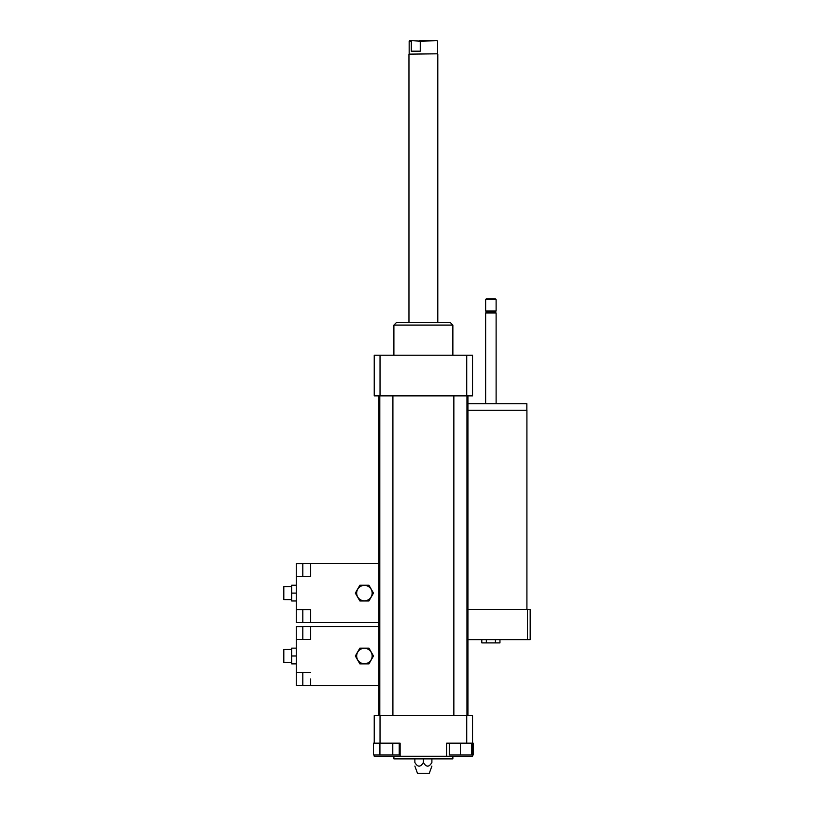 <?xml version="1.0" encoding="UTF-8"?>
<svg xmlns="http://www.w3.org/2000/svg" width="814" height="814" viewBox="0 0 814 814"><rect width="100%" height="100%" fill="white"/><g stroke="black" fill="none" stroke-linecap="round" stroke-linejoin="round"><path stroke-width="1.22" d="M392.786 743.162L392.786 754.954L399.226 754.954L399.226 743.162M374.237 743.162L380.036 743.162L380.036 715.638L374.237 715.638L374.237 743.162L373.494 743.162L373.494 754.954L392.786 754.954M379.924 743.162L379.924 754.954M449.267 743.162L449.267 754.954L471.54 754.954L471.54 743.162M460.409 743.162L472.527 743.162L472.527 756.267L446.632 756.267L446.632 743.162L460.409 743.162L460.409 754.954M472.527 754.954L473.27 754.954L473.27 743.162L472.527 743.162L472.527 715.638L466.727 715.638L466.727 743.162M380.036 743.162L400.132 743.162L400.132 756.267L374.237 756.267L374.237 754.954M400.132 756.267L446.632 756.267M380.036 715.638L466.727 715.638M431.898 758.882L431.898 762.474C431.898 767.358 431.898 767.358 431.898 762.474C431.898 767.358 431.898 767.358 431.898 762.474C429.059 767.358 426.221 767.358 423.382 762.474C420.543 767.358 417.704 767.358 414.865 762.474C414.865 767.358 414.865 767.358 414.865 762.474C414.865 767.358 414.865 767.358 414.865 762.474L414.865 758.882M423.382 762.474L423.382 758.882M414.865 766.096L417.48 773.3L429.283 773.3L431.898 766.096M393.895 756.267L393.895 758.882L452.869 758.882L452.869 756.267M393.895 355.23L393.895 325.091L452.869 325.091L452.869 355.23M393.895 325.091L396.52 322.466L450.244 322.466L452.869 325.091M466.727 395.858L466.727 355.23L472.527 355.23L472.527 395.858L374.237 395.858L374.237 355.23L380.036 355.23L380.036 395.858M466.727 355.23L380.036 355.23M467.938 395.858L467.938 715.638M392.908 395.858L392.908 715.638M466.961 395.858L466.961 715.638M420.268 51.18L411.284 51.18L411.284 41.158L412.362 40.7L420.268 41.158L420.268 51.18L411.284 51.18M412.362 40.7L409.625 40.7L409.167 41.158L411.284 41.158M420.268 41.158L437.138 40.7L419.19 40.7M437.606 41.158L437.606 53.805L408.964 54.141L408.964 322.466M437.606 53.805L408.964 54.141M368.946 648.137L373.484 656.003L368.946 663.868L359.869 663.868L355.331 656.003L359.869 648.137L368.946 648.137L373.484 656.003L368.946 663.868L359.869 663.868L355.331 656.003L359.869 648.137L368.946 648.137M356.674 656.003A7.733 7.733 0 0 0 368.274 662.698A7.733 7.733 0 0 0 368.274 649.307A7.733 7.733 0 0 0 356.674 656.003M291.666 649.45L283.811 649.531L283.811 662.484L291.666 662.555M296.255 648.137L291.666 648.137L291.666 663.868L296.255 663.868M296.255 656.003L291.666 656.003M378.825 626.515L310.673 626.515L310.673 639.489L296.255 639.489L296.255 626.515L302.808 626.515L302.808 639.489M302.808 672.517L302.808 685.49L310.673 685.49L310.673 678.937M310.673 633.068L310.673 639.489M296.255 685.49L296.255 672.517L310.673 672.517M296.255 639.489L296.255 672.517M378.825 685.49L310.673 685.49M368.946 585.235L373.484 593.101L368.946 600.966L359.869 600.966L355.331 593.101L359.869 585.235L368.946 585.235L373.484 593.101L368.946 600.966L359.869 600.966L355.331 593.101L359.869 585.235L368.946 585.235M356.674 593.101A7.733 7.733 0 0 0 368.274 599.796A7.733 7.733 0 0 0 368.274 586.406A7.733 7.733 0 0 0 356.674 593.101M291.666 586.548L283.811 586.619L283.811 599.582L291.666 599.653M296.255 585.235L291.666 585.235L291.666 600.966L296.255 600.966M296.255 593.101L291.666 593.101M378.825 563.614L310.673 563.614L310.673 576.587L296.255 576.587L296.255 563.614L310.673 563.614L302.808 563.614L302.808 576.587M302.808 609.615L302.808 622.588L296.255 622.588L296.255 609.615L310.673 609.615L310.673 622.588L302.808 622.588M310.673 570.166L310.673 576.587M310.673 609.615L310.673 616.035M296.255 576.587L296.255 609.615M378.825 622.588L310.673 622.588M481.796 639.621L481.796 642.897L499.959 642.897L499.959 639.621M486.334 639.621L486.334 642.897M495.411 639.621L495.411 642.897M467.938 410.276L526.912 410.276L526.912 609.483M467.938 403.724L526.851 403.724L526.851 410.276M485.632 403.724L485.632 312.963L496.113 312.963L496.113 403.724M485.632 312.963L486.619 311.986L495.136 311.986L496.113 312.963M490.873 310.999L496.113 310.999L496.113 299.532L485.632 299.532L485.632 310.999L490.873 310.999M485.632 299.532L486.284 298.88L495.461 298.88L496.113 299.532M467.938 639.621L530.189 639.621L530.189 609.483L467.938 609.483M527.503 609.483L527.503 639.621M296.255 626.587L302.808 626.587M296.255 685.429L302.808 685.429M296.255 563.675L302.808 563.675M296.255 622.517L302.808 622.517M378.825 395.858L378.825 715.638M379.802 395.858L379.802 715.638M453.856 395.858L453.856 715.638M409.167 41.158L409.167 53.805M437.8 54.141L437.8 322.466M310.673 626.515L302.808 626.515M495.136 311.986L496.113 310.999M486.619 311.986L485.632 310.999"/></g></svg>
